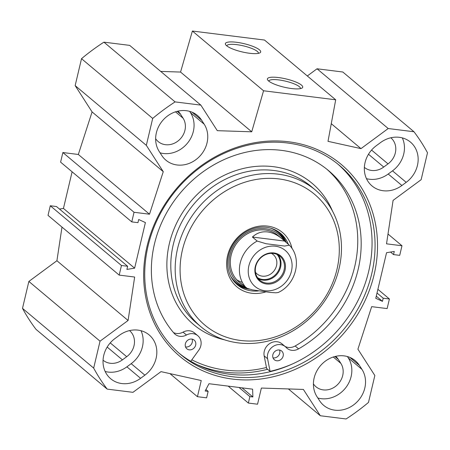 <?xml version="1.0" encoding="UTF-8"?>
<svg xmlns="http://www.w3.org/2000/svg" width="450" height="450" viewBox="0 0 450 450"><rect width="100%" height="100%" fill="white"/><g stroke="black" fill="none" stroke-linecap="round" stroke-linejoin="round"><path stroke-width="0.67" d="M364.365 167.377A17.263 15.227 130 0 0 383.732 167.046L388.018 163.884A17.263 15.227 130 0 0 390.848 137.773M155.638 138.707A17.263 15.227 130 0 0 158.209 141.581A17.263 15.227 130 0 0 179.364 139.843A17.263 15.227 130 0 0 183.116 118.237L180.546 114.204A17.28 15.244 130 0 0 177.891 111.156M103.056 360.197A17.263 15.227 130 0 0 122.422 359.865L126.709 356.704A17.263 15.227 130 0 0 129.532 330.593M131.771 221.884L60.598 162.141L62.871 152.539L78.328 154.468L92.087 111.926L75.156 85.612L146.329 145.35L163.26 171.669L149.501 214.211L134.044 212.276L131.771 221.884L137.959 222.654L138.701 219.51L145.401 222.57L134.623 268.166L126.9 269.415L127.642 266.276L121.461 265.5L119.194 275.108L134.651 277.037L128.087 320.479L100.035 341.173L28.862 281.436L56.914 260.736L61.993 227.098M119.194 275.108L48.021 215.364L50.288 205.763L56.469 206.533L127.642 266.276M59.49 209.064L63.45 208.423L72.107 171.799M146.329 145.35L152.691 118.429A201.077 177.373 -50 0 1 175.095 101.903L200.852 105.12L129.679 45.377L103.922 42.159A201.077 177.373 130 0 0 81.517 58.686L75.156 85.612M200.852 105.12L217.294 130.674L251.724 131.805L263.559 90.776L335.694 99.793L264.521 40.05L192.386 31.033L180.557 72.062L160.695 71.415M335.694 99.793L328.005 141.334L360.979 148.629L388.215 128.531L413.978 131.749L342.804 72.006L317.042 68.788L307.316 75.971M28.862 281.436L22.5 308.357A201.077 177.373 130 0 0 36.023 329.372L107.196 389.115A201.077 177.373 -50 0 1 93.673 368.094L100.035 341.173M313.414 383.889A17.263 15.227 130 0 0 315.979 386.769A17.263 15.227 130 0 0 337.162 385.009A17.263 15.227 130 0 0 340.858 363.375L338.276 359.359A17.263 15.227 130 0 0 335.644 356.349M376.296 145.71L380.582 142.549A26.556 23.428 -50 0 1 410.456 142.099A26.556 23.428 -50 0 1 406.187 182.34L401.901 185.501A26.556 23.428 -50 0 1 372.026 185.946A26.556 23.428 -50 0 1 376.296 145.71M366.474 178.661A26.556 23.428 130 0 0 388.215 174.009L392.501 170.848A26.556 23.428 130 0 0 402.322 137.897M105.159 371.481A26.556 23.428 130 0 0 126.906 366.829L131.186 363.668A26.556 23.428 130 0 0 141.013 330.711M144.872 375.154L140.591 378.315A26.556 23.428 -50 0 1 110.717 378.765A26.556 23.428 -50 0 1 114.986 338.524L119.272 335.368A26.556 23.428 -50 0 1 149.147 334.918A26.556 23.428 -50 0 1 144.872 375.154L131.186 363.668M161.792 155.498L159.204 151.476A26.556 23.428 -50 0 1 164.897 118.192A26.556 23.428 -50 0 1 197.482 115.487A26.556 23.428 -50 0 1 201.611 120.184L204.199 124.206A26.556 23.428 -50 0 1 198.506 157.483A26.556 23.428 -50 0 1 165.921 160.189A26.556 23.428 -50 0 1 161.792 155.498M160.076 152.826A26.556 23.428 130 0 0 188.173 142.267A26.556 23.428 130 0 0 190.507 112.714L189.641 111.364M319.562 400.68L316.974 396.658A26.556 23.428 -50 0 1 322.667 363.381A26.556 23.428 -50 0 1 355.252 360.675A26.556 23.428 -50 0 1 359.381 365.366L361.969 369.388A26.556 23.428 -50 0 1 356.276 402.671A26.556 23.428 -50 0 1 323.691 405.377A26.556 23.428 -50 0 1 319.562 400.68M317.846 398.014A26.556 23.428 130 0 0 345.943 387.45A26.556 23.428 130 0 0 348.283 357.902L347.411 356.546M413.978 131.749A201.077 177.373 -50 0 1 427.5 152.769L421.138 179.691L393.086 200.385L386.522 243.827L401.979 245.756L399.713 255.364L393.531 254.588L394.273 251.449L386.55 252.703L375.767 298.294L382.472 301.354L383.214 298.209L389.402 298.986L387.129 308.588L371.672 306.652L357.913 349.194L374.844 375.514L368.483 402.435A201.077 177.373 -50 0 1 346.078 418.967L320.321 415.744L303.384 389.43L261.366 388.052L257.546 404.207L248.355 403.059L249.885 396.596L252.889 396.973L252.613 389.171L208.986 383.721L205.144 391.005L208.148 391.382L206.618 397.839L197.432 396.692L201.251 380.537L161.004 371.638L132.958 392.332L107.196 389.115M232.537 379.086A125.387 110.61 130 0 0 372.932 213.39A125.387 110.61 130 0 0 176.293 188.82A125.387 110.61 130 0 0 232.537 379.086M197.471 364.849A124.92 110.199 130 0 0 224.91 372.156A124.92 110.199 130 0 0 267.609 369.293M179.016 353.166A123.491 108.934 130 0 0 229.264 374.192A123.491 108.934 130 0 0 357.384 301.77A123.491 108.934 130 0 0 337.776 164.025M232.279 376.718A123.491 108.934 -50 0 1 180.506 354.442A123.491 108.934 -50 0 1 176.468 189.821A123.491 108.934 -50 0 1 339.294 165.274A123.491 108.934 -50 0 1 360.9 303.311A123.491 108.934 -50 0 1 232.279 376.718M226.783 45.877A16.251 3.791 -166.7 0 1 226.794 45.833A16.251 3.791 -166.7 0 1 240.053 45.163A16.251 3.791 -166.7 0 1 257.316 51.413A16.251 3.791 -166.7 0 1 258.418 53.314A16.251 3.791 -166.7 0 1 258.407 53.353M259.459 49.832A18.146 4.236 13.3 0 0 238.089 42.502A18.146 4.236 13.3 0 0 225.653 44.713A18.146 4.236 13.3 0 0 242.055 51.896A18.146 4.236 13.3 0 0 259.937 52.819A18.146 4.236 13.3 0 0 259.459 49.832M192.386 31.033L263.559 90.776M301.478 85.101A18.146 4.236 13.3 0 0 280.108 77.777A18.146 4.236 13.3 0 0 267.671 79.982A18.146 4.236 13.3 0 0 284.074 87.171A18.146 4.236 13.3 0 0 301.961 88.087A18.146 4.236 13.3 0 0 301.478 85.101M268.802 81.146A16.251 3.791 -166.7 0 1 268.813 81.107A16.251 3.791 -166.7 0 1 282.071 80.432A16.251 3.791 -166.7 0 1 299.34 86.681A16.251 3.791 -166.7 0 1 300.437 88.582A16.251 3.791 -166.7 0 1 300.426 88.622M134.623 268.166L63.45 208.423M121.461 265.5L50.288 205.763M128.087 320.479L56.914 260.736M163.26 171.669L92.087 111.926M149.501 214.211L78.328 154.468M134.044 212.276L62.871 152.539M81.517 58.686L152.691 118.429M382.472 301.354L376.279 296.151M383.214 298.209L377.021 293.006M389.402 298.986L377.893 289.322M401.979 245.756L388.007 234.028M393.531 254.588L390.51 252.056M103.922 42.159L175.095 101.903M180.557 72.062L251.724 131.805M331.273 123.694L360.979 148.629M317.042 68.788L388.215 128.531M288.382 388.935L320.321 415.744M228.178 386.123L248.355 403.059M239.018 387.473L249.885 396.596M242.027 387.849L252.889 396.973M205.926 389.514L208.148 391.382M169.931 373.613L197.432 396.692M22.5 308.357L93.673 368.094M257.524 277.65A15.266 13.466 130 0 0 276.373 273.684A15.266 13.466 130 0 0 277.014 254.43M266.394 283.056A15.649 13.804 -50 0 1 259.83 280.232A15.649 13.804 -50 0 1 259.318 259.369A15.649 13.804 -50 0 1 279.956 256.258A15.649 13.804 -50 0 1 282.696 273.752A15.649 13.804 -50 0 1 266.394 283.056M252.411 237.049C256.702 232.982 261.782 231.278 267.649 231.941C272.503 232.583 277.222 234.81 281.812 238.624L289.356 245.183L284.614 246.054L266.017 243.72L257.197 241.071L252.411 237.049L284.451 241.048M244.507 286.346L241.374 283.719L247.157 288.315L252.309 289.862L270.523 292.466L275.861 292.804L278.201 292.5C296.094 284.473 302.681 258.373 289.356 245.183M271.35 253.333A12.611 11.121 -50 0 1 273.212 254.565A12.611 11.121 -50 0 1 275.417 268.661A12.611 11.121 -50 0 1 262.282 276.154A12.611 11.121 -50 0 1 256.995 273.881A12.611 11.121 -50 0 1 255.459 272.261M266.496 284.001A16.408 14.473 130 0 0 284.867 262.316A16.408 14.473 130 0 0 259.138 259.104A16.408 14.473 130 0 0 266.496 284.001M283.162 356.029A5.692 5.018 -50 0 1 274.348 359.747A5.692 5.018 -50 0 1 274.162 352.159A5.692 5.018 -50 0 1 281.666 351.028A5.692 5.018 -50 0 1 283.162 356.029M273.021 357.857A5.692 5.018 130 0 0 279.737 353.16A5.692 5.018 130 0 0 279.574 350.049M195.677 345.099A5.692 5.018 -50 0 1 186.862 348.812A5.692 5.018 -50 0 1 186.677 341.229A5.692 5.018 -50 0 1 194.181 340.099A5.692 5.018 -50 0 1 195.677 345.099M185.535 346.922A5.692 5.018 130 0 0 192.251 342.225A5.692 5.018 130 0 0 192.088 339.114M284.906 346.32A11.379 10.041 130 0 0 295.166 345.983A112.489 99.231 130 0 0 326.869 169.239M292.281 364.033A128.993 113.788 -50 0 1 270.079 371.363L267.587 358.762A11.379 10.041 -50 0 1 272.903 346.59A11.379 10.041 -50 0 1 285.322 346.669A11.379 10.041 -50 0 1 286.155 347.468A11.379 10.041 130 0 0 286.988 348.261A11.379 10.041 130 0 0 298.586 348.857A112.489 99.231 130 0 0 328.596 170.651A112.489 99.231 130 0 0 185.479 187.189A112.489 99.231 130 0 0 174.122 333.304A11.379 10.041 130 0 0 175.118 334.282A11.379 10.041 130 0 0 186.48 335.008A11.379 10.041 -50 0 1 197.843 335.739A11.379 10.041 -50 0 1 198.793 350.162L190.778 361.277M173.509 332.589A11.379 10.041 130 0 0 183.054 332.139A11.379 10.041 -50 0 1 194.417 332.865L197.843 335.739M191.829 359.814A122.732 108.264 130 0 0 266.462 367.493L266.659 368.494L270.079 371.363M266.462 367.493L264.167 355.888A11.379 10.041 -50 0 1 269.483 343.716A11.379 10.041 -50 0 1 281.903 343.8L285.322 346.669M236.419 283.939A33.576 29.616 130 0 0 249.593 289.176M286.301 242.601A33.576 29.616 130 0 0 279.551 232.56M284.501 241.093A31.691 27.956 130 0 0 237.167 240.773A31.691 27.956 130 0 0 245.683 287.336M279.697 236.976A30.352 26.775 130 0 0 237.836 241.869A30.352 26.775 130 0 0 241.397 283.719M276.756 235.086A30.352 26.775 130 0 0 275.546 233.64M236.796 279.804A30.352 26.775 130 0 0 242.37 282.403M278.274 174.167A89.156 78.649 130 0 0 185.411 227.166A89.156 78.649 130 0 0 201.009 326.824A89.156 78.649 130 0 0 318.566 309.099A89.156 78.649 130 0 0 315.647 190.249A89.156 78.649 130 0 0 278.274 174.167M278.792 178.909A85.365 75.302 130 0 0 183.212 291.713A85.365 75.302 130 0 0 317.081 308.441A85.365 75.302 130 0 0 278.792 178.909M292.039 248.569A35.471 31.292 130 0 0 267.632 226.119A35.471 31.292 130 0 0 226.626 262.851A35.471 31.292 130 0 0 265.719 291.921M288.354 244.328A33.576 29.616 130 0 0 280.597 233.393A33.576 29.616 130 0 0 266.524 227.34A33.576 29.616 130 0 0 231.553 247.297A33.576 29.616 130 0 0 237.426 284.827A33.576 29.616 130 0 0 258.362 290.942M368.494 154.254L383.732 167.046M371.559 150.069L388.018 163.884M175.489 111.831L183.116 118.237M177.137 111.341L180.546 114.204M107.184 347.074L122.422 359.865M110.25 342.889L126.709 356.704M333.276 357.007L340.858 363.375M334.907 356.529L338.276 359.359M401.901 185.501L388.215 174.009M392.501 170.848L406.187 182.34M126.906 366.829L140.591 378.315M204.199 124.206L190.507 112.714M192.139 112.236L201.611 120.184M348.283 357.902L361.969 369.388M359.381 365.366L349.914 357.418M288.793 365.484A128.616 113.451 -50 0 1 286.121 366.632M258.233 278.612A15.649 13.804 130 0 0 262.924 280.142A15.649 13.804 130 0 0 278.606 271.963A15.649 13.804 130 0 0 278.083 254.964M257.197 241.071A30.352 26.775 130 0 0 246.167 287.741A32.664 28.811 130 0 1 230.552 275.929M275.428 246.218A23.524 20.751 -50 0 1 285.981 281.908A23.524 20.751 -50 0 1 249.092 277.301A23.524 20.751 -50 0 1 275.428 246.218M295.166 345.983L298.586 348.857M183.054 332.139L186.48 335.008M264.167 355.888L267.587 358.762M286.037 242.381A33.407 29.469 130 0 0 278.213 231.609M235.254 282.786A33.407 29.469 130 0 0 248.636 288.883M285.002 241.515A32.664 28.811 130 0 0 270.641 228.167M332.533 211.168A92.194 81.326 130 0 0 273.476 166.697A92.194 81.326 130 0 0 170.432 239.451A92.194 81.326 130 0 0 224.539 339.829M315.647 190.249L311.271 186.57A89.156 78.649 130 0 0 273.892 170.488A89.156 78.649 130 0 0 181.029 223.487A89.156 78.649 130 0 0 196.627 323.151L201.009 326.824M281.812 238.624L278.117 235.519M242.786 285.114L239.091 282.015"/></g></svg>

